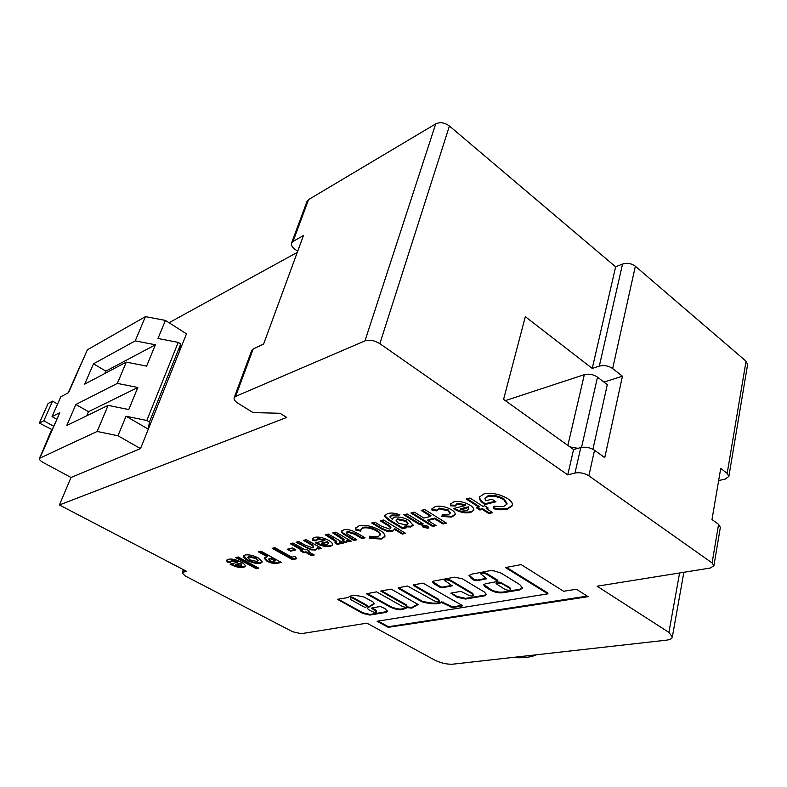 <?xml version="1.0" encoding="UTF-8"?>
<svg xmlns="http://www.w3.org/2000/svg" width="787" height="787" viewBox="0 0 787 787"><rect width="100%" height="100%" fill="white"/><g stroke="black" fill="none" stroke-linecap="round" stroke-linejoin="round"><path stroke-width="1.18" d="M510.645 589.542L509.789 587.505L499.853 582.144L496.538 582.734L496.026 583.669L504.516 589.099C507.487 590.447 509.533 590.594 510.645 589.542L509.622 588.223L501.339 583.226L496.026 583.669M367.293 608.203L374.169 603.914L373.097 602.006L364.224 597.117C355.576 594.874 350.274 595.011 348.316 597.52L337.446 599.31L362.64 613.368L369.831 615.08L385.964 612.375L387.627 611.41L384.882 608.548L380.278 606.472L371.425 608.115L376.776 611.893C375.93 612.64 374.258 612.453 371.759 611.351L368.532 609.571L367.293 608.203L368.07 607.721M338.046 599.104L362.827 612.729L370.018 614.44L369.831 615.08M291.583 242.986L307.009 201.433L308.553 199.613L435.723 123.874C440.13 121.877 444.694 122.595 449.416 126.009L379.855 343.663L567.742 474.886L574.982 473.056C579.822 472.22 584.446 473.135 588.853 475.82L712.097 562.931L713.917 565.755L710.199 568.057L597.097 586.207L668.911 632.394L672.334 636.998C671.95 638.67 669.934 639.733 666.294 640.185L452.8 664.179C446.927 664.474 440.858 663.087 434.611 660.018L366.89 623.156L301.244 633.692L292.587 631.705L185.211 575.966L182.151 572.877L183.932 569.945M567.742 474.886L573.575 449.515L503.582 399.393L525.322 316.679L592.247 368.434L615.631 266.832L449.416 126.009M615.631 266.832L622.547 264.048C627.131 262.642 631.4 263.37 635.365 266.232L746.046 361.203L727.168 473.38L720.735 468.413L711.989 519.528L718.58 524.368L712.097 562.931M727.168 473.38L728.88 476.42L747.62 364.479L746.046 361.203M297.279 252.371L169.057 322.729M230.719 564.486L230.06 564.122L237.822 562.184L231.457 560.934L230.67 562.331L227.227 562.066L226.617 560.383L228.387 559.262C231.88 558.622 236.11 559.547 241.088 562.016C244.039 563.63 245.426 565.066 245.249 566.306L243.636 567.388C240.035 567.988 235.726 567.024 230.719 564.486L230.925 563.905M576.369 589.237L563.659 591.283L521.132 564.604L505.451 567.565L547.821 593.831L377.101 621.268L388.198 627.347L588.125 596.684L576.369 589.237M467.95 594.913L460.926 591.362L450.941 593.113L456.844 597.146L465.51 599.045L484.477 595.867L486.474 594.638L484.369 592.001L462.353 578.829L454.63 577.156L433.558 581.121L432.397 581.878L433.863 583.669L440.366 587.486L441.95 587.83L452.21 585.833L444.832 580.55C445.835 579.586 447.754 579.744 450.558 581.022L472.633 594.116L473.656 595.385C472.643 596.33 470.734 596.172 467.95 594.913M486.7 574.313L497.945 581.396L485.284 583.806L483.651 584.83L485.363 587.013L490.616 590.171C494.649 592.316 498.683 593.191 502.716 592.798L519.587 589.965L522.519 588.155L519.784 584.603L501.014 573.054L494.236 570.9L490.026 570.693L471.079 574.264L468.993 575.612L471.295 578.543L473.794 580.049L477.07 580.757L486.691 578.701L480.7 573.871C481.772 572.828 483.779 572.975 486.7 574.313L486.887 573.585L497.778 580.226L497.945 581.396M262.032 561.387L262.051 562.223L260.467 563.315C256.798 563.866 252.489 562.931 247.531 560.492C244.649 558.878 243.311 557.432 243.517 556.163L245.17 554.983C248.84 554.422 253.148 555.376 258.116 557.855L262.032 561.387M294.997 556.439L296.768 558.711L292.616 559.695L272.164 548.323L274.82 547.654L291.918 557.176L294.997 556.439M433.991 600.717L407.558 586.02L398.212 587.781L398.33 588.381L421.93 601.809C430.804 604.229 437.346 604.465 441.566 602.517L452.476 607.554L462.205 605.98L462.166 605.39L422.983 583.108L413.382 584.918L413.48 585.538L438.408 599.96L439.461 601.219C438.507 602.085 436.687 601.917 433.991 600.717M401.99 606.187L376.57 591.854L366.408 593.772L390.214 607.102C396.245 609.787 400.819 610.407 403.928 608.961L407.489 607.623L411.719 608.135L418.172 604.514L391.139 589.109L380.692 591.076L406.151 605.478L407.223 606.708C406.318 607.515 404.577 607.338 401.99 606.187M308.209 551.569L314.249 554.983L311.465 555.642L305.425 552.238L303.644 552.671L300.486 550.89L302.257 550.457L290.305 543.709L293.059 543.01L305.041 549.779L306.428 549.434L309.606 551.225L308.209 551.569L308.819 550.782M316.158 543.266L315.459 542.863L324.756 540.551L317.682 539.213L316.512 540.817L312.606 540.561L312.144 538.859L314.466 537.344C318.597 536.567 323.29 537.56 328.543 540.315C331.455 542.017 332.803 543.561 332.567 544.958L330.442 546.404C326.182 547.142 321.421 546.099 316.158 543.266L316.364 542.637M335.774 532.14L351.228 541.161L348.631 541.781L346.742 540.689L347.234 541.879L344.657 542.656L342.394 540.58L343.958 540.295L332.763 532.907L335.774 532.14M381.469 539.046L369.762 538.357L369.408 536.232L377.809 536.764L379.954 535.278C380.2 533.96 379.039 532.524 376.471 530.959C371.651 528.293 367.165 527.32 363.004 528.018L360.8 529.592L360.879 531.176L355.793 530.044L355.744 528.077L359.128 525.736C365.424 524.604 372.281 526.08 379.678 530.172C383.535 532.474 385.266 534.609 384.892 536.567L381.469 539.046L381.685 538.318L369.979 537.629L369.762 538.357M404.498 526.788L406.24 527.841L402.649 528.716L389.201 520.561L384.666 516.616L384.597 515.613L387.716 513.586C390.942 512.583 395.025 512.996 399.944 514.846L396.166 515.81L391.621 515.751L389.811 516.872L392.428 519.44L392.428 518.653L394.533 517.197C399.206 516.488 404.085 517.59 409.161 520.502L413.116 525.332L410.824 526.975L404.498 526.788L404.715 526.041L411.04 526.228L410.824 526.975M427.626 526.139L428.787 527.674L427.971 528.254L423.121 527.172L421.94 525.608L422.717 525.047L427.626 526.139M451.738 517.079L441.576 516.479L442.786 514.629L448.078 514.796L450.026 513.488L447.921 510.694L438.979 508.894L436.942 510.901L432.033 510.281L431.906 508.845L435.221 506.592C440.376 505.52 445.845 506.582 451.63 509.799C454.276 511.52 455.466 513.144 455.181 514.678L451.738 517.079L451.945 516.311L442.028 515.78M486.218 508.5L492.692 512.681L488.816 513.596L482.362 509.435L479.893 510.025L476.499 507.851L478.968 507.241L466.14 498.978L469.987 497.994L482.825 506.297L484.772 505.825L488.166 508.028L486.218 508.5L487.33 507.487M183.105 572.208L186.578 571.323L59.399 504.969L286.694 417.435L280.034 413.264L253.07 412.604L238.067 403.308C235.067 401.36 233.749 399.54 234.132 397.838L235.608 396.412L364.971 340.879C369.556 339.472 374.514 340.407 379.855 343.663M454.089 509.022L453.351 508.55L465.392 505.549L457.129 504.073L455.23 506.051L450.528 505.825L450.312 504.162L453.745 501.87C459.018 500.847 464.478 501.949 470.095 505.185C472.879 506.976 474.118 508.677 473.823 510.291L470.636 512.514C465.215 513.498 459.697 512.337 454.089 509.022L454.276 508.313M424.714 509.514L446.534 523.139L442.963 523.994L434.64 518.81L427.823 520.473L436.126 525.618L432.614 526.454L410.893 513.035L414.375 512.14L423.918 518.053L430.725 516.38L421.163 510.419L424.714 509.514M407.184 513.98L423.091 523.768L419.628 524.604L403.741 514.846L407.184 513.98M383.554 519.991L405.6 533.32L402.285 534.107L394.317 529.307L392.201 531.471L387.204 531.343L381.97 529.198L371.651 523.011L374.897 522.194L381.754 526.316L389.693 529.08L390.696 528.362L389.624 526.601L380.259 520.827L383.554 519.991M358.675 534.039L365.07 537.806L361.961 538.564L354.534 534.196L347.195 532.002L346.221 532.642L346.723 533.645L356.895 539.784L353.835 540.521L342.375 533.389L341.45 531.323L343.644 529.907C346.142 529.228 349.33 529.631 353.186 531.127L358.675 534.039M328.287 534.048L343.693 542.981L341.135 543.601L339.256 542.509L339.748 543.699L337.21 544.456L334.957 542.4L336.492 542.125L325.326 534.796L328.287 534.048M306.281 539.646L321.529 548.342L318.676 549.031L317.072 548.126L315.439 550.024L310.934 549.867L296.04 542.253L298.824 541.545L305.454 545.302L312.882 547.86L313.669 547.309L312.469 545.607L303.448 540.364L306.281 539.646M292.43 547.949L295.873 549.887L290.61 551.185L287.176 549.257L292.43 547.949M260.94 551.185L281.264 562.39L278.352 563.089C275.529 564.131 271.761 563.531 267.029 561.288L264.196 558.219L267.255 556.734L258.352 551.835L260.94 551.185M238.195 556.97L258.775 568.135L256.287 568.726L235.736 557.599L238.195 556.97M500.916 509.809L493.793 508.825L493.902 506.248L503.503 506.602L506.838 504.231L503.788 499.735C498.387 496.656 493.065 495.613 487.812 496.607L484.93 498.525L485.668 500.758L491.973 499.194L495.967 501.811L485.048 504.497L484.074 503.887C480.611 501.555 479.037 499.292 479.362 497.109L483.857 493.941C491.727 492.436 499.715 494.039 507.822 498.742C510.753 500.689 512.317 502.608 512.534 504.516L512.485 505.647L507.34 509.209L500.916 509.809L501.122 509.012L494 508.028L493.793 508.825M588.853 475.82L594.529 450.253L604.75 457.65L622.438 376.216L612.66 368.552L635.365 266.232M235.608 396.412L253.198 348.956L263.625 344.037L303.448 235.559L293.059 241.402L308.553 199.613M71.027 477.473L43.354 462.608C40.471 460.975 39.163 459.569 39.409 458.359L97.155 431.463L117.971 435.772L126.009 416.234L146.805 420.474L178.226 342.384L157.99 338.489L165.418 320.417L186.48 333.836L140.529 448.6L71.027 477.473L59.399 504.969M718.659 480.562L725.201 479.106L728.88 476.42M592.247 368.434L599.32 366.093C604.032 364.952 608.479 365.768 612.66 368.552M622.438 376.216L603.954 382.089M505.313 400.632L584.328 374.671C588.951 373.569 593.339 374.386 597.51 377.13L607.298 384.666L592.916 449.259M594.529 450.253C590.171 447.537 585.587 446.642 580.786 447.557L574.982 473.056M713.917 565.755L720.361 527.29L718.58 524.368M573.575 449.515L580.786 447.557M297.693 251.25L294.869 249.233C292.134 247.167 291.023 245.141 291.524 243.144L293.059 241.402M253.198 348.956L251.702 350.481L234.182 397.701M165.418 320.417L145.428 316.63L87.367 349.812L68.115 392.91M117.971 435.772L140.529 448.6M126.009 416.234L148.31 429.171L149.432 422.009L180.735 343.958L179.279 351.828M39.439 458.29L59.822 412.654L52.05 416.608L60.786 396.786L68.597 392.654L87.367 349.812M53.526 426.18L43.836 420.789L52.542 401.144L48.037 403.534L39.35 423.072L52.021 429.613M51.568 429.84L43.836 448.265M68.499 392.024L67.948 392.998M536.459 654.774C531.048 657.332 522.981 658.237 512.229 657.499M569.945 446.918L577.943 448.324M145.428 316.63L135.226 340.889L93.505 363.801L84.701 384.135L126.304 362.118L117.361 383.397L75.877 404.488L66.767 425.501L108.124 405.374L97.155 431.463M126.304 362.118L146.628 366.112L155.393 344.785L135.226 340.889M75.877 404.488L88.488 411.709L137.833 387.479L117.361 383.397M137.833 387.479L128.753 409.565L108.124 405.374M146.805 420.474L149.432 422.009M180.735 343.958L178.226 342.384M52.05 416.608L56.605 419.156M52.542 401.144L57.599 404.016M88.488 411.709L86.747 415.782M93.505 363.801L105.812 371.13L104.809 373.491M155.393 344.785L105.812 371.13M43.836 420.789L39.35 423.072M491.845 512.13L489.022 512.809L488.816 513.596M489.022 512.809L482.559 508.638L482.362 509.435M482.559 508.638L480.09 509.238L479.893 510.025M480.09 509.238L477.542 507.595M467.183 498.712L479.175 506.454L478.968 507.241M457.129 504.073L457.336 503.287L465.599 504.762L465.392 505.549M457.336 503.287L455.25 505.47M455.309 505.264L450.744 505.038L450.528 505.825M450.744 505.038L450.469 503.749M473.882 509.927L470.636 512.514M470.842 511.727C465.461 512.721 459.972 511.57 454.374 508.294M468.806 509.199L468.452 506.828L460.385 508.825L460.179 509.602L466.957 510.429L468.806 509.199L468.235 507.615L460.179 509.602M468.452 506.828L468.235 507.615M450.026 513.488L450.243 512.711L448.137 509.917L447.921 510.694M448.137 509.917L439.195 508.117L438.979 508.894M439.195 508.117L436.933 510.281M436.982 510.104L432.25 509.504L432.033 510.281M432.25 509.504L432.063 508.441M455.24 514.314L451.945 516.311M445.708 522.627L443.17 523.227L442.963 523.994M443.17 523.227L434.847 518.043L434.64 518.81M434.847 518.043L428.039 519.715L427.823 520.473M435.3 525.106L432.82 525.696L432.614 526.454M432.82 525.696L411.916 512.77M422.186 510.153L430.942 515.613L430.725 516.38M428.758 527.26L427.971 528.254M428.187 527.506L423.327 526.424L423.121 527.172M423.327 526.424L422.176 525.263M422.265 523.266L419.845 523.857L419.628 524.604M419.845 523.857L404.764 514.59M405.433 527.349L402.865 527.969L402.649 528.716M402.865 527.969L389.417 519.813L389.201 520.561M389.417 519.813L384.882 515.869L384.666 516.616M384.882 515.869L384.764 515.21M398.871 514.423L396.392 515.052L396.166 515.81M396.392 515.052L391.847 515.003L391.621 515.751M391.847 515.003L389.811 516.872M392.595 518.259L392.428 519.44M413.155 524.998L411.04 526.228M407.863 523.985L408.079 523.237L406.013 520.63L397.701 518.83L396.097 520.541L398.291 523.217L406.436 524.978L407.863 523.985L405.797 521.378L397.484 519.577L396.097 520.541M397.701 518.83L397.484 519.577M406.013 520.63L405.797 521.378M404.784 532.829L402.491 533.37L402.285 534.107M402.491 533.37L394.523 528.569L394.317 529.307M394.297 529.513L392.201 531.471M392.408 530.743L387.42 530.605L387.204 531.343M387.42 530.605L382.187 528.461L381.97 529.198M382.187 528.461L372.674 522.755M390.696 528.362L390.913 527.624L389.84 525.864L389.624 526.601M389.84 525.864L381.282 520.561M369.979 537.629L369.762 536.301M379.954 535.278L380.17 534.55C380.416 533.232 379.255 531.786 376.688 530.231L376.471 530.959M376.688 530.231C371.867 527.565 367.381 526.582 363.22 527.29L363.004 528.018M363.22 527.29L360.8 529.592M360.741 530.379L356.009 529.317L355.793 530.044M356.009 529.317L355.901 527.654M384.961 536.252L381.685 538.318M364.263 537.334L362.177 537.846L361.961 538.564M362.177 537.846L354.76 533.478L347.421 531.284L347.195 532.002M347.421 531.284L346.221 532.642M356.098 539.321L354.052 539.813L353.835 540.521M354.052 539.813L342.591 532.681L342.375 533.389M342.591 532.681L341.627 530.95M350.431 540.689L348.848 541.072L348.631 541.781M348.848 541.072L346.959 539.98L346.742 540.689M347.234 541.515L346.25 542.577M346.467 541.879L344.873 541.948L344.657 542.656M344.873 541.948L343.398 540.6M343.958 540.295L344.175 539.587L340.033 536.291L339.807 537M340.033 536.291L339.266 535.849L339.04 536.567M339.266 535.849L333.767 532.651M342.896 542.518L341.135 543.601M341.351 542.892L339.472 541.81L339.256 542.509M339.758 543.335L338.794 544.388M339.01 543.679L337.436 543.758L337.21 544.456M337.436 543.758L335.96 542.42M336.492 542.125L336.718 541.417L332.567 538.151L332.35 538.849M332.567 538.151L331.809 537.718L331.583 538.426M331.809 537.718L326.33 534.54M317.682 539.213L317.899 538.515L324.972 539.852L324.756 540.551M317.899 538.515L316.453 540.079M316.443 540.098L312.823 539.872L312.606 540.561M312.823 539.872L312.321 538.475M332.616 544.634L330.442 546.404M330.658 545.706C326.438 546.444 321.706 545.421 316.453 542.617M328.405 543.246L327.717 541.604L321.499 543.138L321.273 543.837L327.008 544.624L328.287 543.62L327.5 542.302L321.273 543.837M327.717 541.604L327.5 542.302M328.504 542.922L328.287 543.62M320.742 547.89L318.892 548.342L318.676 549.031M318.892 548.342L317.299 547.427L317.072 548.126M317.072 548.509L315.439 550.024M315.666 549.336L311.15 549.178L310.934 549.867M311.15 549.178L306.232 547.211L306.005 547.9M306.232 547.211L297.033 541.997M313.669 547.309L312.695 544.919L312.469 545.607M312.695 544.919L304.451 540.108M313.462 554.54L311.465 555.642M311.682 554.963L305.641 551.559L305.425 552.238M305.641 551.559L303.644 552.671M303.871 551.992L301.48 550.644M291.288 543.463L302.483 549.769L302.257 550.457M295.105 549.454L290.836 550.507L290.61 551.185M290.836 550.507L288.17 549.011M362.236 612.375L362.05 613.014M368.257 607.072L374.15 603.393M372.035 607.908L375.871 610.033L376.776 611.893M370.018 614.44L386.151 611.725L385.964 612.375M386.151 611.725L387.647 611.086M367.096 606.216L366.929 605.262L352.527 597.284L350.874 597.048L350.687 599.576L364.096 606.984L365.699 607.249L367.116 606.315L366.742 605.911L352.33 597.933L350.677 597.697L350.294 598.366M381.725 590.88L406.338 604.809L407.223 606.708M367.431 593.575L390.401 606.443C396.432 609.128 400.996 609.748 404.105 608.302L407.676 606.954L411.906 607.475L417.671 604.229M411.906 607.475L411.719 608.135M407.676 606.954L407.489 607.623M404.105 608.302L403.928 608.961M390.401 606.443L390.214 607.102M413.687 584.859L438.585 599.281L439.461 601.219M398.537 587.712L422.117 601.13C430.981 603.56 437.523 603.786 441.743 601.839L452.653 606.875L462.077 605.341M296.365 558.19L292.833 559.026L292.616 559.695M292.833 559.026L273.148 548.077M280.487 561.967L278.568 562.43C275.745 563.472 271.977 562.872 267.255 560.629L267.029 561.288M267.255 560.629L264.373 557.875M259.336 551.589L267.472 556.075L267.255 556.734M275.037 561.023L275.263 560.364L271.112 558.081L268.81 558.937L269.607 560.669L271.987 561.446L275.037 561.023L270.895 558.74L268.593 559.596M271.112 558.081L270.895 558.74M262.11 561.898L260.467 563.315M260.694 562.666C257.015 563.217 252.706 562.282 247.757 559.842L247.531 560.492M247.757 559.842L243.695 555.799M257.939 560.905L258.166 560.246L255.834 557.845L248.751 556.183L247.659 557.422L250.04 559.882L257.064 561.505L257.939 560.905L255.608 558.495L248.525 556.842L247.659 557.422M248.751 556.183L248.525 556.842M255.834 557.845L255.608 558.495M258.008 567.722L256.287 568.726M256.503 568.076L236.7 557.344M480.7 573.871L480.877 573.143C481.959 572.1 483.966 572.247 486.887 573.585M469.15 575.238L473.971 579.33L477.256 580.039L486.573 578.297M483.828 584.475L490.793 589.453C494.826 591.608 498.86 592.483 502.883 592.09L519.764 589.247L522.548 587.81M509.169 587.181L508.992 587.899M444.832 580.55L445.019 579.842C446.032 578.878 447.941 579.045 450.744 580.314L472.81 593.418L473.656 595.385M432.594 581.544L440.553 586.787L442.137 587.132L451.817 585.38M451.236 593.054L457.021 596.457L465.688 598.356L484.654 595.159L486.494 594.293M378.134 621.1L388.375 626.718L587.21 596.103M388.375 626.718L388.198 627.347M506.503 567.358L547.988 593.093L547.821 593.831M231.457 560.934L231.683 560.285L238.048 561.544L237.822 562.184M231.683 560.285L230.532 561.584M230.512 561.662L227.453 561.426L227.227 562.066M227.453 561.426L226.804 560.059M245.288 566.001L243.636 567.388M243.862 566.738C240.281 567.348 236.002 566.394 231.014 563.876M241.314 565.174L241.57 564.279L240.694 563.108L235.49 564.397L235.274 565.036L240.379 565.784L241.353 564.918L240.478 563.758L235.274 565.036M240.694 563.108L240.478 563.758M241.57 564.279L241.353 564.918M494 508.028L494.069 506.287M506.838 504.231L507.044 503.424L503.995 498.928L503.788 499.735M503.995 498.928C498.594 495.849 493.272 494.807 488.019 495.8L487.812 496.607M488.019 495.8L484.93 498.525M495.131 501.26L485.254 503.7L485.048 504.497M485.254 503.7L484.28 503.09L484.074 503.887M484.28 503.09C481.024 500.906 479.431 498.761 479.509 496.646M512.534 505.293L507.536 508.402L507.34 509.209M507.536 508.402L501.122 509.012M435.723 123.874L364.971 340.879M679.594 572.966L668.911 632.394M622.547 264.048L599.32 366.093M40.058 457.749L59.822 412.654M597.51 377.13L581.544 447.38M567.86 445.422L584.328 374.671M386.781 523.886L386.565 524.624M354.76 533.478L354.534 534.196M347.579 536.036L347.362 536.744M309.763 543.138L309.537 543.827M338.026 599.114L337.83 599.733M375.871 610.033L375.684 610.682M371.966 607.918L371.789 608.528M366.929 605.262L366.742 605.911M350.874 597.048L350.677 597.697M352.527 597.284L352.33 597.933M406.338 604.809L406.151 605.478M438.585 599.281L438.408 599.96M413.667 584.869L413.48 585.538M452.653 606.875L452.476 607.554M451.118 606.541L450.941 607.22M443.475 602.114L443.297 602.793M441.743 601.839L441.566 602.517M422.117 601.13L421.93 601.809M421.557 600.904L421.37 601.573M398.517 587.722L398.33 588.381M278.568 562.43L278.352 563.089M270.197 558.308L269.98 558.967M486.218 578.406L486.032 579.124M477.256 580.039L477.07 580.757M473.971 579.33L473.794 580.049M471.472 577.825L471.295 578.543M519.764 589.247L519.587 589.965M502.883 592.09L502.716 592.798M490.793 589.453L490.616 590.171M485.549 586.295L485.363 587.013M497.778 580.226L497.6 580.954M496.538 582.734L496.361 583.452M499.853 582.144L499.676 582.872M501.516 582.508L501.339 583.226M472.81 593.418L472.633 594.116M450.744 580.314L450.558 581.022M452.043 585.528L451.905 586.03M442.137 587.132L441.95 587.83M440.553 586.787L440.366 587.486M434.05 582.97L433.863 583.669M484.654 595.159L484.477 595.867M465.688 598.356L465.51 599.045M457.021 596.457L456.844 597.146M451.167 593.073L451 593.723M672.334 636.998L683.864 572.277M183.341 569.64L182.151 572.877M328.248 543.778L328.464 543.079M367.303 605.675L367.116 606.315"/></g></svg>
